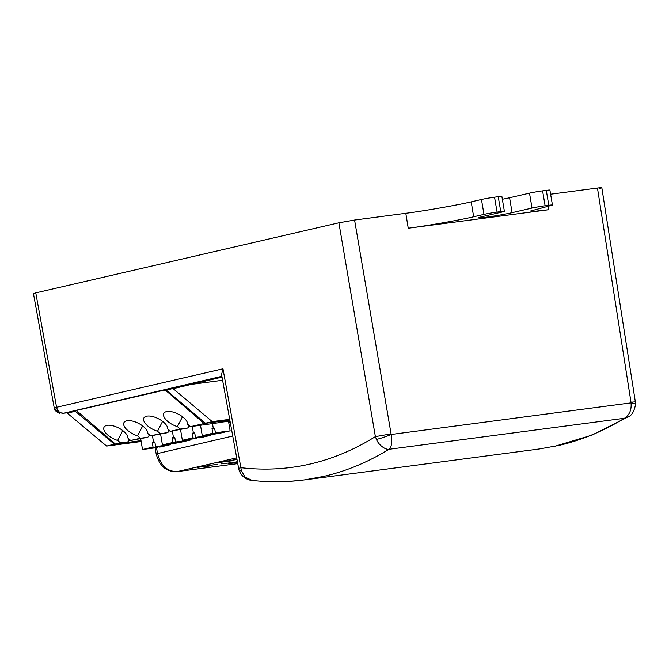 <?xml version="1.0" encoding="UTF-8"?>
<svg xmlns="http://www.w3.org/2000/svg" width="669" height="669" viewBox="0 0 669 669"><rect width="100%" height="100%" fill="white"/><g stroke="black" fill="none" stroke-linecap="round" stroke-linejoin="round"><path stroke-width="1" d="M304.328 479.932L539.657 448.932L559 445.403C581.595 440.202 603.396 431.162 624.403 418.284L388.932 449.309C368.025 462.17 346.274 471.202 323.679 476.412L304.328 479.924L290.605 481.27M376.446 439.424L375.384 436.623L391.081 433.88L391.24 434.474C392.293 442.535 391.524 447.477 388.932 449.309C385.235 449.861 378.529 444.852 376.446 439.424A11.356 1.054 -19 0 0 391.24 434.474L631.043 402.88L631.001 402.27A11.356 0.51 -8.9 0 1 635.366 401.994L635.55 404.477A11.356 1.94 -179.4 0 0 631.043 402.88C631.661 409.963 629.454 415.098 624.403 418.284L628.283 416.787M238.632 468.467L221.556 374.556L222.969 368.82L241.4 470.642A11.356 0.903 -19.6 0 1 239.268 470.851L238.632 468.467A11.356 0.544 -10.3 0 1 240.949 467.706C288.54 473.142 333.354 462.781 375.384 436.623L338.89 222.794L354.587 220.042L391.081 433.88M241.4 470.642L244.979 477.056L252.104 480.417C251.577 480.509 242.989 479.757 239.268 470.851M631.001 402.27L597.459 188.048C602.376 187.445 603.053 187.579 599.499 188.457M405.807 213.294C422.816 211.187 458.792 204.89 471.219 201.846L481.463 199.479A9.458 0.443 -9.6 0 1 494.55 197.196L498.246 196.703A9.458 0.443 -9.6 0 1 501.875 196.443L504.401 211.354A9.458 0.443 -9.6 0 1 502.461 211.956L482.541 216.564A18.924 0.886 170.4 0 0 478.67 217.768A18.924 0.886 170.4 0 0 491.389 216.463A18.924 0.886 170.4 0 0 512.111 212.667L532.031 208.059A9.458 0.443 -9.6 0 1 545.11 205.768L548.806 205.283A9.458 0.443 -9.6 0 1 552.443 205.023A9.458 0.443 -9.6 0 1 550.503 205.626L530.5 211.036L535.744 211.161L548.68 209.723L408.249 228.221L405.807 213.294L354.587 220.042M471.219 201.846L473.66 216.773C461.234 219.817 425.258 226.114 408.249 228.221M210.86 465.808L204.48 466.795L210.86 465.808M197.112 467.48L217.559 464.219L197.112 467.48M236.291 459.36L236.96 459.269M232.461 460.632L217.701 462.722L236.316 459.503M222.886 461.794L232.478 460.774M236.993 459.486L222.902 461.894M221.531 463.86L231.223 462.722L221.531 463.86M237.453 462.02L235.17 462.547L237.495 462.237M237.395 461.669L228.622 463.692L237.545 462.513M229.818 420.007L205.433 423.218L166.347 390.27L160.267 391.064L69.208 412.121L75.371 411.31L70.789 412.313M221.874 376.304L63.388 413.291M156.471 447.67L157.516 453.423C160.66 465.641 167.25 471.695 177.285 471.586L176.976 471.637M62.844 413.074C59.666 413.057 57.576 411.126 56.572 407.287L54.348 408.09L59.508 413.35C55.31 411.134 53.562 409.361 54.256 408.04L33.45 293.591L35.775 292.871L56.572 407.287L222.969 368.82M229.701 419.346L212.265 421.637L205.433 423.218M212.265 421.637L172.895 388.455M172.886 388.463L166.347 390.27M189.369 384.65L222.593 380.268M75.371 411.31L114.357 444.174L106.622 446.081L66.917 412.832M114.357 444.174L141 440.662M141.151 441.532L106.622 446.081M473.66 216.773L483.988 214.389A9.458 0.443 -9.6 0 1 497.067 212.098L500.763 211.613A9.458 0.443 -9.6 0 1 504.401 211.354M502.352 199.253A18.924 0.886 170.4 0 0 509.586 197.756L529.505 193.149A9.458 0.443 -9.6 0 1 542.592 190.866L546.289 190.372A9.458 0.443 -9.6 0 1 549.918 190.113L552.443 205.023M228.681 422.29L230.169 421.947M222.016 377.099L173.162 388.689M597.459 188.048L550.612 194.219M338.89 222.794L35.775 292.871M155.634 446.608L170.361 444.668L159.924 447.076L155.634 446.608L154.848 441.95L152.239 442.418L154.982 442.761M152.239 442.418L153.025 447.076L157.123 447.586L156.981 446.758M175.554 442L190.289 440.06L179.844 442.477L175.554 442L174.768 437.342L172.159 437.81L174.902 438.153M172.159 437.81L172.945 442.468L177.042 442.978L176.9 442.15M195.473 437.392L210.208 435.452L199.763 437.869L195.473 437.392L194.687 432.734L192.078 433.211L194.821 433.545M192.078 433.211L192.864 437.869L196.962 438.371L196.82 437.543M153.025 447.076L142.497 449.509L157.123 447.586M142.497 449.509L140.707 438.897M153.527 442.117L152.432 435.636M172.945 442.468L162.416 444.902L177.042 442.978M162.416 444.902L160.627 434.29M173.447 437.518L172.351 431.028M192.864 437.869L182.344 440.302L196.962 438.371M182.344 440.302L180.546 429.69M193.366 432.91L192.271 426.421M170.361 444.668L170.227 443.873M190.289 440.06L190.155 439.274M210.208 435.452L210.074 434.666M215.393 432.793L230.128 430.853L219.691 433.261L215.393 432.793L214.607 428.135L211.998 428.603L214.741 428.946M211.998 428.603L212.784 433.261L216.881 433.771L216.739 432.935M212.784 433.261L202.264 435.695L216.881 433.771M202.264 435.695L200.466 425.083M213.286 428.302L212.441 423.31M230.128 430.853L228.53 421.42M228.572 421.671L230.061 421.328M230.036 421.219L221.305 422.147M221.347 422.365L190.456 426.663L187.671 424.271A13.246 5.979 -152.9 0 0 179.944 415.039A13.246 5.979 -152.9 0 0 166.472 411.611A13.246 5.979 -152.9 0 0 163.788 413.409A13.246 5.979 -152.9 0 0 177.427 426.638L182.495 416.754M177.427 426.638L180.212 429.03L187.596 428.06L189.62 425.944M187.596 428.06L170.536 431.271L167.752 428.871A13.246 5.979 -152.9 0 0 160.025 419.639A13.246 5.979 -152.9 0 0 146.553 416.218A13.246 5.979 -152.9 0 0 143.868 418.016A13.246 5.979 -152.9 0 0 157.508 431.246L162.575 421.361M157.508 431.246L160.284 433.637L167.676 432.659L169.7 430.552M167.676 432.659L150.609 435.87L147.832 433.479A13.246 5.979 -152.9 0 0 140.105 424.246A13.246 5.979 -152.9 0 0 126.625 420.818A13.246 5.979 -152.9 0 0 123.949 422.616A13.246 5.979 -152.9 0 0 137.588 435.845L142.648 425.969M137.588 435.845L140.365 438.245L147.757 437.267L149.781 435.159M147.757 437.267L130.689 440.478L127.913 438.086A13.246 5.979 -152.9 0 0 120.186 428.854A13.246 5.979 -152.9 0 0 106.706 425.425A13.246 5.979 -152.9 0 0 104.03 427.223A13.246 5.979 -152.9 0 0 117.669 440.453L122.728 430.568M117.669 440.453L120.445 442.845L127.838 441.875L129.861 439.759M127.838 441.875L115.327 444.032L76.341 410.473M229.835 420.115L204.112 423.502L165.619 390.362M230.161 421.896L228.673 422.239M204.112 423.502L190.456 426.663M140.365 438.245L130.689 440.478M160.284 433.637L150.609 435.87M180.212 429.03L170.536 431.271M120.445 442.845L115.327 444.032M548.103 206.186L548.68 209.723M63.689 413.241L71.307 412.238M71.056 412.288L61.908 413.4M236.701 457.855L177.285 471.586L237.746 463.625L177.051 471.628M232.737 436.037L156.17 453.875C159.473 466.151 166.439 472.071 177.076 471.628M483.988 214.389L481.463 199.479M497.067 212.098L494.55 197.196M500.763 211.613L498.246 196.703M512.111 212.667L509.586 197.756M532.031 208.059L529.505 193.149M545.11 205.768L542.592 190.866M548.806 205.283L546.289 190.372M128.841 438.889L129.117 440.511M148.769 434.281L149.036 435.912M168.688 429.682L168.964 431.304M188.608 425.074L188.884 426.697M251.92 480.401C269.515 482.349 286.942 482.19 304.194 479.916M628.191 416.846C631.695 415.65 634.145 411.527 635.55 404.477M628.066 416.912L592.107 435.084L554.442 446.407M635.366 401.994L601.824 187.73M155.066 447.854L156.161 453.875"/></g></svg>
